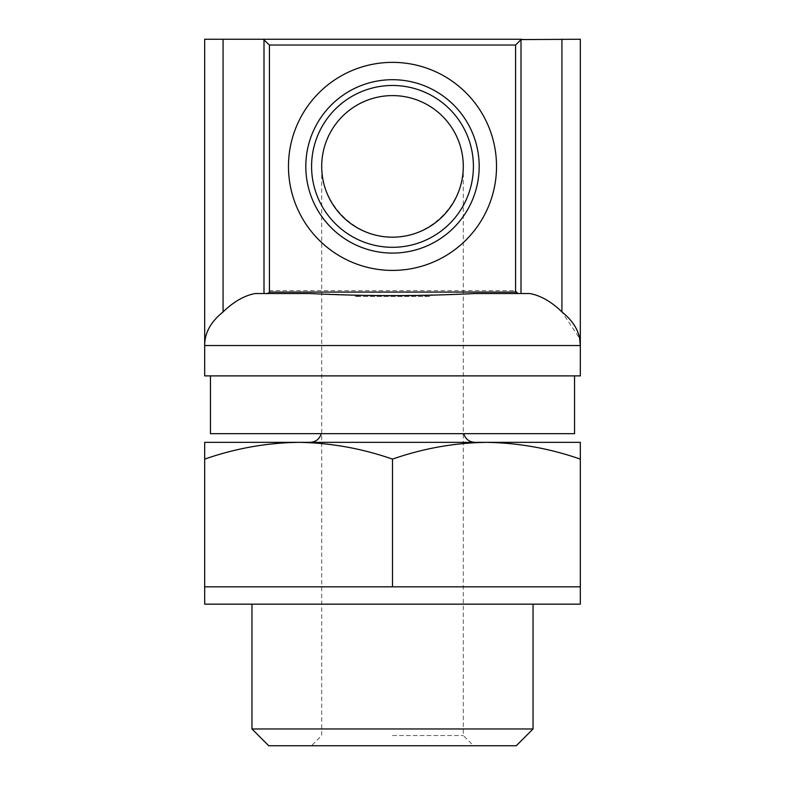 <?xml version="1.0" encoding="UTF-8"?>
<svg xmlns="http://www.w3.org/2000/svg" width="785" height="785" viewBox="0 0 785 785"><rect width="100%" height="100%" fill="white"/><g stroke="black" fill="none" stroke-linecap="round" stroke-linejoin="round"><path stroke-width="0.59" stroke-dasharray="3.92 2.94" d="M392.5 735.535L463.297 735.535L392.5 735.535M392.5 237.188C430.337 237.983 464.092 204.237 463.297 166.391C463.572 204.267 430.376 237.462 392.5 237.188C354.624 237.462 321.428 204.267 321.703 166.391C320.908 204.237 354.663 237.983 392.5 237.188M580.321 442.347L580.321 459.117C549.657 448.412 518.355 442.818 486.415 442.347L580.321 442.347M392.5 459.117C361.836 448.412 330.534 442.818 298.585 442.347L486.415 442.347C454.495 442.828 423.184 448.421 392.5 459.117L392.5 586.827L580.321 586.827L298.585 586.827L580.321 586.827L580.321 459.117M204.679 442.347L298.585 442.347C266.674 442.828 235.363 448.421 204.679 459.117L204.679 442.347M429.719 296.426L355.281 296.426L429.719 296.426L424.548 295.916L446.763 294.375L476.583 293.531L529.895 293.531C540.737 295.611 551.413 301.744 561.923 311.92L579.605 338.335M496.522 166.391A104.022 104.022 0 0 0 340.484 76.302A104.022 104.022 0 0 0 340.484 256.479A104.022 104.022 0 0 0 496.522 166.391A104.022 104.022 0 0 0 340.484 76.302A104.022 104.022 0 0 0 340.484 256.479A104.022 104.022 0 0 0 496.522 166.391A104.022 104.022 0 0 0 340.484 76.302A104.022 104.022 0 0 0 340.484 256.479A104.022 104.022 0 0 0 496.522 166.391A104.022 104.022 0 0 0 340.484 76.302A104.022 104.022 0 0 0 340.484 256.479A104.022 104.022 0 0 0 496.522 166.391A104.022 104.022 0 0 0 340.484 76.302A104.022 104.022 0 0 0 340.484 256.479A104.022 104.022 0 0 0 496.522 166.391M580.321 39.25L204.679 39.25M223.077 39.25L223.077 311.92C233.508 301.744 244.194 295.611 255.105 293.531L263.995 293.531L263.995 39.584L263.299 39.25M355.281 296.426L360.492 295.916L338.247 294.375L308.417 293.531L266.547 293.531L269.432 290.646L515.568 290.646L518.453 293.531L529.895 293.531L474.984 293.531M521.005 293.531L521.005 39.584L521.701 39.25M521.005 39.584L515.568 45.03L269.432 45.03L263.995 39.584M266.547 293.531L263.995 293.531M518.453 293.531L476.583 293.531M204.679 375.887L580.321 375.887M310.016 293.531L308.417 293.531M392.5 375.887L210.458 375.887L392.5 375.887M210.458 433.673L574.541 433.673M392.5 433.673L463.719 433.673L392.5 433.673M392.5 442.347L474.905 442.347L392.5 442.347M321.703 166.391A70.797 70.797 0 0 1 427.894 105.082A70.797 70.797 0 0 1 427.894 227.699A70.797 70.797 0 0 1 321.703 166.391L321.703 735.535L311.488 745.75L473.512 745.75L311.488 745.75M479.184 166.391A86.684 86.684 0 0 0 349.158 91.315A86.684 86.684 0 0 0 349.158 241.466A86.684 86.684 0 0 0 479.184 166.391A86.684 86.684 0 0 0 349.158 91.315A86.684 86.684 0 0 0 349.158 241.466A86.684 86.684 0 0 0 479.184 166.391A86.684 86.684 0 0 0 349.158 91.315A86.684 86.684 0 0 0 349.158 241.466A86.684 86.684 0 0 0 479.184 166.391A86.684 86.684 0 0 0 349.158 91.315A86.684 86.684 0 0 0 349.158 241.466A86.684 86.684 0 0 0 479.184 166.391A86.684 86.684 0 0 0 349.158 91.315A86.684 86.684 0 0 0 349.158 241.466A86.684 86.684 0 0 0 479.184 166.391A86.684 86.684 0 0 0 349.158 91.315A86.684 86.684 0 0 0 349.158 241.466A86.684 86.684 0 0 0 479.184 166.391A86.684 86.684 0 0 0 349.158 91.315A86.684 86.684 0 0 0 349.158 241.466A86.684 86.684 0 0 0 479.184 166.391M204.679 459.117L204.679 586.827L392.5 586.827M268.735 745.75L516.265 745.75M251.956 728.961L533.044 728.961M204.679 604.165L580.321 604.165M269.432 290.646L269.432 45.03M515.568 290.646L515.568 45.03M561.923 311.92L561.923 39.25M204.679 345.547L580.321 345.547M473.404 166.391A80.904 80.904 0 0 0 352.043 96.319A80.904 80.904 0 0 0 352.043 236.462A80.904 80.904 0 0 0 473.404 166.391M463.297 166.391L463.297 735.535L473.512 745.75"/><path stroke-width="1.18" d="M486.415 442.347C518.326 442.828 549.637 448.421 580.321 459.117L580.321 442.347L204.679 442.347L204.679 459.117C235.343 448.412 266.645 442.818 298.585 442.347C330.505 442.828 361.816 448.421 392.5 459.117C423.164 448.412 454.466 442.818 486.415 442.347M263.995 293.531L255.105 293.531C244.263 295.611 233.587 301.744 223.077 311.92C210.723 321.87 204.591 333.085 204.679 345.547C204.591 333.085 210.723 321.87 223.077 311.92L223.077 39.25L263.299 39.25L269.432 45.03L269.432 292.089L267.989 293.531L263.995 293.531L263.995 39.584M529.895 293.531L521.005 293.531L521.005 39.584L580.321 39.25L580.321 345.547C580.409 333.085 574.277 321.87 561.923 311.92C551.492 301.744 540.806 295.611 529.895 293.531M521.701 39.25L263.299 39.25M579.605 338.335L580.321 345.547L204.679 345.547L204.679 39.25L223.077 39.25M269.432 292.089L515.568 292.089L517.011 293.531L521.005 293.531M515.568 292.089L515.568 45.03L521.005 39.584M517.011 293.531L474.984 293.531C419.926 296.279 364.937 296.279 310.016 293.531L267.989 293.531M580.321 345.547L580.321 375.887L204.679 375.887L204.679 345.547M574.541 375.887L574.541 433.673L210.458 433.673L210.458 375.887M496.522 166.391A104.022 104.022 0 0 0 340.484 76.302A104.022 104.022 0 0 0 340.484 256.479A104.022 104.022 0 0 0 496.522 166.391M479.184 166.391A86.684 86.684 0 0 0 349.158 91.315A86.684 86.684 0 0 0 349.158 241.466A86.684 86.684 0 0 0 479.184 166.391A86.684 86.684 0 0 0 349.158 91.315A86.684 86.684 0 0 0 349.158 241.466A86.684 86.684 0 0 0 479.184 166.391M321.703 166.391A70.797 70.797 0 0 1 427.894 105.082A70.797 70.797 0 0 1 427.894 227.699A70.797 70.797 0 0 1 321.703 166.391M204.679 459.117L204.679 604.165L580.321 604.165L580.321 586.827L204.679 586.827M580.321 459.117L580.321 586.827M392.5 459.117L392.5 586.827M516.265 745.75L268.735 745.75L251.956 728.961L533.044 728.961L516.265 745.75M515.568 45.03L269.432 45.03M561.923 311.92L561.923 39.25M473.404 166.391A80.904 80.904 0 0 0 352.043 96.319A80.904 80.904 0 0 0 352.043 236.462A80.904 80.904 0 0 0 473.404 166.391M463.719 433.673C465.485 439.1 469.214 441.994 474.905 442.347M321.281 433.673C319.515 439.1 315.786 441.994 310.095 442.347M251.956 604.165L251.956 728.961M533.044 604.165L533.044 728.961"/></g></svg>
